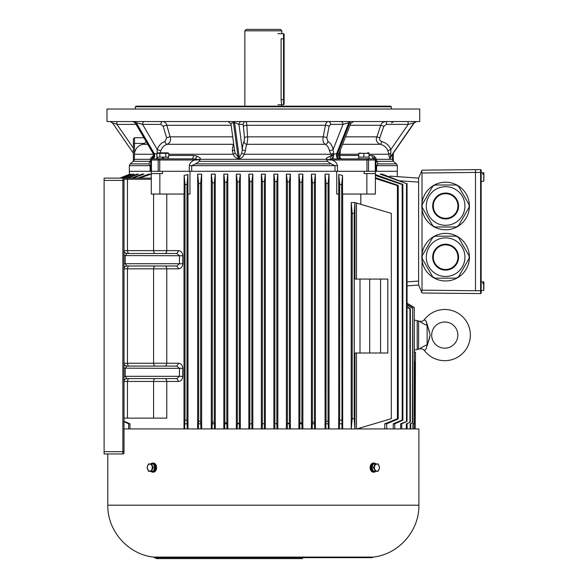 <?xml version="1.0" encoding="UTF-8"?>
<svg xmlns="http://www.w3.org/2000/svg" width="588" height="588" viewBox="0 0 588 588"><rect width="100%" height="100%" fill="white"/><g stroke="black" fill="none" stroke-linecap="round" stroke-linejoin="round"><path stroke-width="0.88" d="M422.022 260.183L422.022 290.163L475.479 290.729L475.479 169.594L475.479 172.438L422.022 173.004L422.022 202.978M422.022 208.997L422.022 254.163M422.022 173.004L421.677 170.968L418.605 178.12L418.605 285.04L407.05 285.849L407.05 303.246L414.261 307.428L414.261 320.107L417.201 320.622A1.705 1.705 0 0 1 418.605 322.305M421.677 170.968L422.022 170.16L480.602 169.594A0.566 0.566 0 0 1 481.168 170.16L481.168 293.008A0.566 0.566 0 0 1 480.602 293.574L422.022 293.008L418.605 285.04L407.05 285.849M421.677 292.199L422.022 290.163M283.534 33.663L284.107 34.236L284.107 104.186L283.534 104.76L283.534 33.663L277.904 33.663M283.534 104.76L277.904 104.76M481.168 172.438L480.602 172.438L480.602 290.729L481.168 290.729L481.168 293.008A0.566 0.566 0 0 1 480.602 293.574L480.602 290.729L475.479 290.729L475.479 172.438L480.602 172.438L480.602 169.594M469.415 205.991A23.792 23.792 0 0 0 433.724 185.382A23.792 23.792 0 0 0 433.724 226.593A23.792 23.792 0 0 0 469.415 205.991M426.307 205.991A19.316 19.316 0 0 1 455.281 189.262A19.316 19.316 0 0 1 455.281 222.72A19.316 19.316 0 0 1 426.307 205.991A19.316 19.316 0 0 1 445.623 186.675A19.316 19.316 0 0 1 464.939 205.991A19.316 19.316 0 0 1 445.623 225.307A19.316 19.316 0 0 1 426.307 205.991A19.316 19.316 0 0 1 445.623 186.675A19.316 19.316 0 0 1 464.939 205.991A19.316 19.316 0 0 1 445.623 225.307A19.316 19.316 0 0 1 426.307 205.991M469.077 207.344L458.53 225.623L456.178 226.983L435.069 226.983L432.717 225.623L422.162 207.344L422.162 204.631L432.717 186.352L435.069 184.992L456.178 184.992L458.53 186.352L469.077 204.631L469.077 207.344M433.305 205.991A12.319 12.319 0 0 0 451.782 216.656A12.319 12.319 0 0 0 451.782 195.326A12.319 12.319 0 0 0 433.305 205.991A12.319 12.319 0 0 0 451.782 216.656A12.319 12.319 0 0 0 451.782 195.326A12.319 12.319 0 0 0 433.305 205.991M469.415 257.176A23.792 23.792 0 0 0 433.724 236.567A23.792 23.792 0 0 0 433.724 277.779A23.792 23.792 0 0 0 469.415 257.176M426.307 257.176A19.316 19.316 0 0 1 455.281 240.448A19.316 19.316 0 0 1 455.281 273.905A19.316 19.316 0 0 1 426.307 257.176A19.316 19.316 0 0 1 445.623 237.861A19.316 19.316 0 0 1 464.939 257.176A19.316 19.316 0 0 1 445.623 276.492A19.316 19.316 0 0 1 426.307 257.176A19.316 19.316 0 0 1 445.623 237.861A19.316 19.316 0 0 1 464.939 257.176A19.316 19.316 0 0 1 445.623 276.492A19.316 19.316 0 0 1 426.307 257.176M469.077 258.529L458.53 276.808L456.178 278.168L435.069 278.168L432.717 276.808L422.162 258.529L422.162 255.817L432.717 237.537L435.069 236.178L456.178 236.178L458.53 237.537L469.077 255.817L469.077 258.529M433.305 257.176A12.319 12.319 0 0 0 451.782 267.841A12.319 12.319 0 0 0 451.782 246.512A12.319 12.319 0 0 0 433.305 257.176A12.319 12.319 0 0 0 451.782 267.841A12.319 12.319 0 0 0 451.782 246.512A12.319 12.319 0 0 0 433.305 257.176M246.284 29.4L280.41 29.4L281.828 30.819L244.865 30.819L246.284 29.4M281.828 106.178L281.108 99.637L281.108 38.786C281.895 32.186 281.895 32.186 281.108 38.786L284.107 38.786M124.009 428.931L418.891 428.931L418.891 505.188C419.435 530.758 398.598 554.403 373.159 557.093L153.527 557.093C128.096 554.403 107.259 530.758 107.802 505.188L418.891 505.188M156.099 469.981L156.099 465.226M370.594 469.981L370.594 465.226M153.527 557.093L154.585 557.652L372.101 557.652L373.159 557.093M375.85 471.304A4.55 3.219 -90 0 1 373.975 472.157A4.55 3.219 -90 0 1 370.763 467.607A4.55 3.219 -90 0 1 373.975 463.057A4.55 3.219 -90 0 1 375.85 463.91M373.975 463.057L373.336 463.057A4.55 3.219 90 0 0 370.117 467.607A4.55 3.219 90 0 0 373.336 472.157L373.975 472.157M373.218 464.189A3.579 2.528 90 0 0 371.447 467.607A3.579 2.528 90 0 0 373.218 471.017M375.093 463.91L373.336 463.91L371.822 467.607L373.586 467.607L375.093 463.91L378.113 463.91L379.62 467.607L378.113 471.304L375.093 471.304L373.586 467.607M371.822 467.607L373.336 471.304L375.093 471.304M376.915 471.113A3.513 2.484 90 0 0 379.311 468.511A3.513 2.484 90 0 0 378.157 464.564A3.513 2.484 90 0 0 374.512 466.696A3.513 2.484 90 0 0 376.915 471.113M150.837 463.91A4.55 3.219 90 0 1 152.711 463.057A4.55 3.219 90 0 1 155.93 467.607A4.55 3.219 90 0 1 152.711 472.157A4.55 3.219 90 0 1 150.837 471.304M152.711 472.157L153.358 472.157A4.55 3.219 -90 0 0 156.577 467.607A4.55 3.219 -90 0 0 153.358 463.057L152.711 463.057M153.475 471.017A3.579 2.528 -90 0 0 155.247 467.607A3.579 2.528 -90 0 0 153.475 464.189M147.066 467.607L148.58 463.91L151.594 463.91L153.108 467.607L151.594 471.304L148.58 471.304L147.066 467.607M151.594 471.304L153.358 471.304L154.864 467.607L153.358 463.91L151.594 463.91M154.864 467.607L153.108 467.607M149.778 471.113A3.513 2.484 -90 0 0 152.174 468.511A3.513 2.484 -90 0 0 151.02 464.564A3.513 2.484 -90 0 0 147.382 466.696A3.513 2.484 -90 0 0 149.778 471.113M482.814 173.534L482.814 174.342L482.814 173.534L483.895 173.754L483.895 172.946L483.895 180.215M483.895 288.605L483.895 282.137L483.895 288.605L483.895 282.946L482.814 282.732L482.814 283.534L483.895 283.754L483.895 289.414M483.895 174.555L483.689 181.251L483.895 172.946L481.168 172.497M482.814 174.342L483.689 174.393M483.895 283.754L483.689 290.45L483.689 283.592M482.814 282.732L482.814 283.534M159.223 152.843L167.874 152.843L159.223 152.843M157.738 152.843L156.9 153.328L156.9 157.106L168.719 157.106L168.719 153.328L156.9 153.328L158.378 152.873M166.389 153.034L167.242 152.873M162.656 158.782L162.362 157.106L162.656 158.782L157.474 158.782L157.474 157.106L159.855 157.106L159.855 153.328M163.552 158.782L163.258 157.106L163.552 158.782L168.139 158.782L168.139 157.106L165.765 157.106L165.765 153.328M367.463 152.843L368.999 152.873M358.768 153.328L358.768 157.106L368.999 157.106L368.999 153.328L358.768 153.328L360.297 152.953M363.884 157.106L363.884 153.328M358.555 158.782L369.213 158.782L369.198 157.106L358.555 157.106L358.555 158.782M336.733 171.299L336.733 194.047L338.747 194.047L338.747 174.57L342.547 175.459L342.547 194.047L375.387 194.047L375.387 173.57L366.853 173.57L366.853 194.047M151.307 171.299L151.307 173.57L159.84 173.57L159.84 194.047L184.14 194.047L184.14 175.459L187.947 174.57L187.947 194.047L189.961 194.047L189.961 171.299M159.84 194.047L151.307 194.047L151.307 173.57M338.703 194.047L338.703 428.931M187.991 194.047L187.991 428.931M201.64 174.136L200.64 183.471L198.656 183.596L197.656 174.144L197.656 428.931M201.64 174.144L201.64 428.931M215.289 174.136L214.297 182.728L212.305 182.824L211.305 174.144L211.305 428.931M211.312 174.144L215.274 174.144L215.289 428.931M227.799 428.931L227.799 174.144L226.806 182.214L224.814 182.28L223.822 174.144L223.822 428.931M236.332 174.144L240.308 174.144L239.316 181.846L237.324 181.89L236.332 174.144L236.332 428.931M240.308 174.144L240.316 428.931M248.849 174.144L252.818 174.144L251.826 181.626L249.841 181.655L248.842 174.144L248.842 428.931M252.818 174.144L252.825 428.931M329.03 174.136L328.038 183.596L326.046 183.471L325.054 174.144L325.054 428.931M329.023 174.224L329.03 428.931M315.381 174.136L314.389 182.824L312.397 182.728L311.405 174.144L311.405 428.931M315.374 174.195L315.381 428.931M302.871 174.136L301.879 182.28L299.887 182.214L298.895 174.144L298.888 428.931M302.864 174.18L302.871 428.931M286.385 174.144L290.362 174.144L289.362 181.89L287.378 181.846L286.385 174.144L286.378 428.931M290.354 174.144L290.362 428.931M277.845 428.931L277.845 174.144L276.852 181.655L274.861 181.626L273.868 174.144L273.868 428.931M261.359 428.931L261.359 174.144L262.351 181.567L264.343 181.567L265.335 174.144L265.335 428.931M389.888 176.113L418.605 178.12L389.888 176.113M360.826 194.047L360.826 204.33M360.826 427.741L360.826 428.931M342.686 194.047L342.686 428.931M352.212 202.581L351.22 202.581L351.212 428.931M184.007 194.047L184.007 428.931M124.009 381.399A2.844 2.844 0 0 1 126.854 378.599C125.134 378.782 124.186 379.73 124.009 381.443A2.844 2.844 0 0 1 124.009 381.421L124.009 380.377L124.009 381.443L127.464 381.443L127.464 418.127L166.772 418.127L166.772 381.443L178.649 381.443C181.2 381.068 182.574 379.363 182.772 376.32L182.772 368.36C182.574 365.317 181.2 363.612 178.649 363.244L166.772 363.244L166.772 268.834L178.649 268.834C181.2 268.459 182.574 266.754 182.772 263.718L182.772 255.751C182.574 252.708 181.2 251.002 178.649 250.635L176.856 253.479L126.854 253.479L125.222 255.751L125.222 263.718L126.854 265.989L176.856 265.989L126.854 265.989A2.844 2.844 0 0 0 124.009 268.789M129.845 174.511L119.989 178.12M131.447 174.842L131.389 174.144L121.437 178.12M159.84 173.57L162.538 173.57L162.538 171.299M364.148 171.299L364.148 173.57L366.853 173.57M375.387 173.57L375.387 171.299M151.307 178.12L122.87 178.12L122.87 453.951L104.105 453.951L104.105 178.12L122.87 178.12A1.139 1.139 0 0 1 124.009 179.259L124.009 452.819L124.009 451.68L104.105 451.68M124.009 268.819C124.024 267.342 124.972 266.401 126.854 265.989C125.134 266.173 124.186 267.121 124.009 268.834A2.844 2.844 0 0 1 124.009 268.812L124.009 267.775L124.009 268.834L127.464 268.834L127.464 363.244L124.009 363.244A2.844 2.844 -0 0 0 126.854 366.089L125.222 368.36L125.222 376.32L124.009 376.489M124.009 377.775L124.009 379.223M124.009 363.244L124.009 363.259A2.844 2.844 0 0 1 124.009 363.244A2.844 2.844 0 0 0 124.009 363.266C123.855 364.494 124.803 365.435 126.854 366.089L176.856 366.089L126.854 366.089L176.856 366.089L178.649 363.244M124.009 365.435L124.009 366.883M124.009 368.169L179.436 368.36L176.856 366.089L155.416 366.089A2.844 1.83 -90 0 1 153.586 363.244L127.464 363.244A2.844 1.83 -90 0 0 129.286 366.089M124.009 263.718L179.436 263.718L179.436 255.751L176.856 253.479L126.854 253.479L155.416 253.479A2.844 1.83 -90 0 1 153.586 250.635L124.009 250.635L124.009 251.686L124.009 250.65A2.844 2.844 -0 0 0 126.854 253.479C124.803 252.833 123.855 251.884 124.009 250.65A2.844 2.844 0 0 0 124.009 250.657A2.844 2.844 0 0 1 124.009 250.635M124.009 265.166L124.009 266.614M124.009 251.767L124.009 254.273M124.009 255.559L182.772 255.751M127.464 418.127L124.009 418.127M182.772 376.32L125.222 376.32L126.854 378.599L176.856 378.599L179.436 376.32L179.436 368.36L182.772 368.36M124.017 363.435A2.844 2.844 0 0 0 126.854 366.089A2.844 2.844 0 0 1 124.017 363.435M124.017 250.833A2.844 2.844 0 0 0 126.854 253.479A2.844 2.844 0 0 1 124.017 250.833M124.009 452.819A1.139 1.139 0 0 1 122.87 453.951A1.139 1.139 0 0 0 124.009 452.819M178.649 381.443L176.856 378.599L126.854 378.599C124.972 379.01 124.024 379.951 124.009 381.428M178.649 268.834L176.856 265.989L179.436 263.718L182.772 263.718M187.271 428.931L186.991 420.214L185.007 420.03L184.713 423.808L187.271 423.808M187.947 174.57L186.991 184.397L186.991 420.214M124.009 421.714L128.64 423.808L129.97 423.808L124.009 421.228M198.435 423.808L198.656 421.192L200.64 421.339L200.853 423.808L198.435 423.808L198.435 428.931M212.15 423.808L212.305 422.125L214.297 422.25L214.444 423.808L212.15 423.808L212.15 428.931M224.712 423.808L224.814 422.794L226.806 422.882L226.902 423.808L224.712 423.808L224.712 428.931M237.273 423.808L237.324 423.272L239.316 423.331L239.367 423.808L237.273 423.808L237.273 428.931M249.812 423.808L251.855 423.808L249.812 423.808L249.812 428.931M415.481 352.153L415.194 428.931L415.481 352.153L414.261 352.153L414.261 350.073L417.201 349.559A1.705 1.705 0 0 0 418.605 347.875M414.591 423.808L415.201 423.588L414.591 423.808L414.591 428.931M412.938 423.808L414.261 423.331L412.938 423.808L412.938 428.931M410.196 423.808L412.651 422.882L410.196 423.808L410.196 428.931M406.301 423.808L410.358 422.25L406.301 423.808L406.301 428.931M400.619 423.808L407.05 421.339L401.744 423.808L400.619 423.808L400.619 428.931M264.343 423.669L262.336 423.808L264.343 423.669L264.343 181.567M274.861 423.588L276.882 423.808L274.861 423.588L274.861 181.626M287.378 423.331L287.326 423.808L289.421 423.808L289.362 423.272L287.378 423.331L287.378 181.846M299.887 422.882L299.792 423.808L301.975 423.808L301.879 422.794L299.887 422.882L299.887 182.214M312.397 422.25L312.25 423.808L314.543 423.808L314.389 422.125L312.397 422.25L312.397 182.728M326.046 421.339L325.833 423.808L328.258 423.808L328.038 421.192L326.046 421.339L326.046 183.471M402.868 420.214L402.185 420.03L393.254 423.808L394.769 423.808L402.868 420.214L402.868 184.397L402.185 184.544L402.185 420.03M341.687 420.03L339.695 420.214L339.416 423.808L341.973 423.808L341.687 184.544L339.695 184.397L338.747 174.57M398.223 418.979L397.407 418.759L384.758 423.808L386.72 423.808L398.223 418.979L398.223 185.404L397.407 185.58L397.407 418.759M184.713 428.931L184.713 423.808M129.97 428.931L129.97 423.808M128.64 428.931L128.64 423.808M200.853 428.931L200.853 423.808M214.444 428.931L214.444 423.808M226.902 428.931L226.902 423.808M239.367 428.931L239.367 423.808M251.855 428.931L251.855 423.808M414.76 428.931L414.76 423.808M413.29 428.931L413.29 423.808M410.755 428.931L410.755 423.808M407.102 428.931L407.102 423.808M401.744 428.931L401.744 423.808M264.357 428.931L264.357 423.808M262.336 428.931L262.336 423.808M276.882 428.931L276.882 423.808M274.839 428.931L274.839 423.808M289.421 428.931L289.421 423.808M287.326 428.931L287.326 423.808M301.975 428.931L301.975 423.808M299.792 428.931L299.792 423.808M314.543 428.931L314.543 423.808M312.25 428.931L312.25 423.808M328.258 428.931L328.258 423.808M325.833 428.931L325.833 423.808M393.254 428.931L393.254 423.808M394.769 428.931L394.769 423.808M339.416 428.931L339.416 423.808M341.973 428.931L341.973 423.808M384.758 428.931L384.758 423.808M386.72 428.931L386.72 423.808M137.688 178.12L148.691 174.144L151.204 174.144M139.496 178.12L151.204 174.136M131.528 178.12L142.002 174.144L143.95 174.144M132.917 178.12L143.95 174.136M126.78 178.12L136.894 174.144L138.364 174.144M127.817 178.12L138.364 174.136M123.304 178.12L133.182 174.144L134.226 174.144L124.024 178.12M120.996 178.12L131.389 174.144M129.786 174.144L119.812 178.12M325.054 174.144L329.045 174.144M311.405 174.144L315.396 174.144M298.895 174.144L302.879 174.144M273.868 174.144L277.852 174.144M261.359 174.144L265.335 174.144M223.822 174.144L227.791 174.144M197.664 174.144L201.625 174.144M382.274 174.144L380.135 174.144L406.499 183.596L406.499 421.192M382.281 174.136L406.499 183.596M184.14 175.459L185.007 184.544L185.007 420.03M186.991 184.397L185.007 184.544M341.687 184.544L342.547 175.459M375.387 178.495L397.407 185.58M375.387 177.657L398.223 185.404M375.387 175.459L402.185 184.544M375.387 174.57L402.868 184.397M262.351 181.567L262.351 423.669M198.656 183.596L198.656 421.192M200.64 183.471L200.64 421.339M214.297 182.728L214.297 422.25M212.305 182.824L212.305 422.125M226.806 182.214L226.806 422.882M224.814 182.28L224.814 422.794M239.316 181.846L239.316 423.331M237.324 181.89L237.324 423.272M251.826 181.626L251.826 423.588M249.841 181.655L249.841 423.558M276.852 181.655L276.852 423.558M289.362 181.89L289.362 423.272M301.879 182.28L301.879 422.794M314.389 182.824L314.389 422.125M328.038 183.596L328.038 421.192M339.695 184.397L339.695 420.214M407.05 303.246L414.261 307.428L414.048 423.272M407.05 303.518L414.048 307.495M407.05 304.746L412.651 307.95L412.335 422.794M407.05 305.113L412.335 308.053M407.05 306.833L410.358 308.693L409.932 308.832L409.932 422.125M407.05 307.267L409.932 308.832M414.261 307.428L414.261 423.331M412.651 307.95L412.651 422.882M410.358 308.693L410.358 422.25M407.05 183.471L407.05 421.339M414.261 361.863L415.201 362.392L415.201 423.588M415.201 362.392L415.099 423.558M352.212 213.385L354.196 213.385L354.196 418.693L352.212 418.693L352.212 213.385L351.212 202.581L355.012 202.581M356.828 428.931L391.307 418.693L391.307 213.385L354.931 202.581L354.196 213.385M354.196 418.693L354.931 428.931M351.271 428.931L352.212 418.693M360.003 279.072L387.808 279.072L387.808 353.006L354.241 353.006L354.241 279.072L360.003 279.072L360.003 353.006M356.468 353.006L356.468 428.931M356.468 203.036L356.468 279.072M380.576 279.072L380.576 353.006M354.931 204.315L354.931 279.072M354.931 353.006L354.931 427.755M369.676 279.072L369.676 353.006M426.315 348.721L427.138 344.641C422.235 347.038 419.817 348.449 419.891 348.882L418.605 349.14L418.605 321.041L419.891 321.298C419.817 321.732 422.235 323.143 427.138 325.539L426.322 321.467L430.188 335.072L427.16 345.729M420.317 348.53L421.64 347.523M428.174 342.385L429.924 336.851M429.262 331.169L428.336 328.302M428.013 327.281L427.38 325.193M427.189 324.554L426.322 321.467L424.404 319.593A25.593 25.593 0 0 1 470.363 335.094A25.593 25.593 0 0 1 424.404 350.588L426.322 348.713M427.138 344.641L427.138 325.539M444.771 348.169A13.083 13.083 0 0 1 431.688 335.094A13.083 13.083 0 0 1 444.771 322.011A13.083 13.083 0 0 1 457.854 335.094A13.083 13.083 0 0 1 444.771 348.169M200.287 158.106L199.361 159.826L194.995 160.017L159.745 160.017L159.745 158.878L151.947 158.878L191.644 158.878A3.41 1.845 90 0 0 193.489 155.467L196.759 155.974L200.287 158.106L200.17 159.319L326.546 159.319L326.436 158.099L331.419 155.622L329.412 150.587C328.611 147.375 327.2 145.28 325.201 144.31C323.694 143.376 322.922 141.532 322.878 138.783L325.414 125.273C325.833 123.017 326.788 121.775 328.28 121.532A2.844 2.359 90 0 1 330.64 124.377L329.14 126.251L326.788 137.812L327.906 141.546A2.844 2.293 -66.4 0 1 325.201 144.31L246.982 144.31C246.262 145.273 245.762 147.368 245.475 150.587L244.218 154.24L330.831 154.24M200.17 159.319L199.361 161.31L195.584 163.883L191.703 165.654L191.703 171.299L335.013 171.299L335.013 165.654L331.132 163.883L327.362 161.31L326.546 159.319M168.719 154.24L233.26 154.24L232.341 150.587C232.598 147.375 233.039 145.28 233.656 144.31L167.095 144.31A2.844 1.544 73.6 0 1 164.971 141.546L166.624 137.812L163.133 126.251L160.914 124.377A2.844 1.588 -90 0 1 162.501 121.532C164.758 121.767 166.206 123.01 166.852 125.273L170.623 138.783C170.549 141.539 169.373 143.376 167.095 144.31C164.162 145.273 162.104 147.368 160.914 150.587L160.076 152.843M243.167 124.377A2.844 2.793 -90 0 1 245.96 121.532C246.409 121.767 246.703 123.01 246.835 125.273L247.688 138.783L246.982 144.31A2.844 2.712 38 0 1 244.101 141.546L244.483 137.812L243.167 124.377L238.949 124.377L235.119 122.76L233.465 122.738C231.51 122.841 230.731 123.384 231.135 124.377M390.741 156.93L389.947 158.584C389.454 158.165 389.102 156.717 388.889 154.225L387.786 150.587C386.389 147.375 383.964 145.28 380.51 144.31C377.768 143.376 376.357 141.532 376.276 138.783L380.745 125.273C381.516 123.017 383.251 121.775 385.963 121.532M143.891 137.739L134.498 137.739L134.498 143.428L144.545 143.428L146.169 141.642L144.545 143.428L142.619 144.31C138.121 145.626 135.416 148.588 134.498 153.189L134.387 154.24L153.306 154.24L153.196 153.696M150.807 165.654L129.331 165.654L129.331 171.299L150.102 171.299L150.102 165.654L148.72 163.883L150.212 161.31L150.807 158.907M150.793 159.319L134.387 159.319L134.387 154.24L134.387 159.422L133.358 161.31L133.358 138.878L133.358 143.428L134.498 143.428L134.498 153.189M375.975 158.106L375.967 159.826L374.762 158.878L366.956 158.878L374.762 158.878A3.41 2.866 90 0 1 371.895 155.467L373.931 155.974L375.975 158.106L375.916 159.319L392.306 159.319L392.306 154.659M393.335 153.167L393.335 161.31L392.306 159.319M375.901 158.981L377.988 163.883L376.607 165.654L376.607 171.299L397.363 171.299L397.363 165.654L375.901 165.654M244.218 154.24L244.16 154.225C243.3 156.717 241.668 158.165 239.265 158.584L238.169 158.584C235.773 158.165 234.156 156.717 233.311 154.225L233.26 154.24M116.424 121.532A2.844 0.544 -90 0 1 116.968 124.377L112.352 122.76L133.358 153.167M234.583 150.756L235.163 153.225L238.059 156.945L239.176 156.945L239.698 156.842L241.741 153.225L242.315 149.477C242.675 145.361 243.27 142.715 244.101 141.546M135.38 106.744L391.307 106.744L390.741 106.178L135.953 106.178L135.38 106.744L135.38 109.023M106.987 121.532L419.707 121.532L419.707 109.023L106.987 109.023L106.987 121.532M414.246 122.819L408.204 124.377L386.507 124.377L383.883 126.251L379.745 137.812C379.311 139.65 379.966 140.892 381.708 141.546C385.993 142.73 389.05 145.376 390.866 149.477L390.77 153.225L388.874 154.24L368.999 154.24M340.356 149.999L340.092 154.24L358.768 154.24M340.092 154.24L339.607 155.467L358.768 155.467M191.703 171.299L150.807 171.299L150.726 158.099L153.674 155.622L153.446 154.129M134.307 160.061L134.387 159.422M150.807 171.299L150.102 171.299M376.607 171.299L335.013 171.299M375.967 159.826L375.901 171.299M189.27 171.299L189.27 165.654L337.446 165.654C336.755 162.707 334.844 160.825 331.72 160.017L331.72 159.01L333.014 158.929L366.956 158.878L366.956 160.017L331.72 160.017L327.354 159.826L326.436 158.099M390.77 153.225L390.454 156.945L390.969 156.518M339.269 158.878A3.41 1.948 90 0 1 337.541 157.04A3.41 1.948 90 0 1 337.674 153.505L338.725 154.129L339.078 153.225L338.725 154.129A2.844 0.808 -156.1 0 0 339.651 155.247M350.838 123.362L348.802 122.738L343.002 124.377A2.844 2.359 90 0 0 340.643 121.532M327.906 141.546C330.346 142.73 332.088 145.376 333.124 149.477L333.653 154.269L337.644 153.505L349.75 122.738A2.844 1.588 -90 0 1 351.051 121.532M158.187 171.299L158.187 160.017L150.807 160.017A1.139 1.139 0 0 1 151.947 158.878L151.932 158.878A3.41 2.837 89.4 0 0 154.431 157.025A3.41 2.837 89.4 0 0 154.21 153.505L157.084 154.129M157.077 153.225L157.231 149.477C158.782 145.361 161.362 142.715 164.971 141.546M144.178 121.532A2.844 1.588 -90 0 0 142.59 124.377L136.269 122.738L135.255 122.943L132.8 121.532M153.703 154.269L153.608 153.549L154.21 153.505L136.269 122.738A2.844 2.359 -90 0 0 134.336 121.532M110.015 121.532L112.389 122.738M330.64 124.377L343.002 124.377L333.124 149.477A2.844 0.919 -13.3 0 1 329.412 150.587M333.521 153.225L330.882 154.225M340.503 150.587A2.844 0.919 -13.3 0 1 340.136 150.565M331.367 155.408A2.844 0.75 154 0 1 333.653 154.269L333.675 155.533L331.419 155.622L333.014 158.929L333.675 155.533M340.04 154.225L339.078 153.225M387.786 150.587L390.866 149.477L408.204 124.377A2.844 0.544 90 0 0 407.66 121.532M386.507 124.377A2.844 0.544 90 0 0 385.985 121.532M381.708 141.546A2.844 0.529 -76 0 1 380.51 144.31L342.598 144.31M160.914 150.587A2.844 0.625 19.4 0 1 157.231 149.477L142.59 124.377L160.914 124.377M241.741 121.532A2.844 2.793 -90 0 0 238.949 124.377L242.315 149.477A2.844 1.088 4.6 0 0 245.475 150.587M234.472 149.925A2.844 1.088 4.6 0 1 232.341 150.587M235.163 153.225L233.311 154.225M244.16 154.225L241.741 153.225M375.284 171.299L375.284 160.017L375.901 160.017A1.139 1.139 0 0 0 374.762 158.878M329.956 155.974A3.41 1.698 72.7 0 0 331.72 159.01L327.354 159.826M151.623 158.929L150.741 159.826M199.361 159.826L194.995 159.01L194.995 160.017C191.872 160.825 189.961 162.707 189.27 165.654M196.759 155.974A3.41 1.698 107.3 0 1 194.995 159.01L191.644 158.878M157.033 157.106L156.599 158.878L157.474 158.679M150.807 160.017A1.139 1.139 0 0 1 151.947 158.878A3.41 2.8 90 0 0 154.431 157.04A3.41 2.8 90 0 0 154.232 153.505M151.785 158.892A3.41 2.918 81.7 0 0 153.608 153.549L135.63 122.738A2.844 2.359 -90 0 0 133.704 121.532M153.843 155.607L152.917 158.062M338.453 155.467C338.659 157.54 339.783 158.679 341.834 158.878C340.526 158.753 339.783 157.613 339.607 155.467L338.453 155.467L338.725 154.129M339.202 158.878A3.41 1.896 89.6 0 1 337.519 157.025A3.41 1.896 89.6 0 1 337.644 153.505M338.24 158.892A3.41 1.749 85 0 1 336.681 153.549L348.802 122.738A2.844 1.588 -90 0 1 350.103 121.532M284.107 99.637L281.108 99.637M481.168 293.008A0.566 0.566 0 0 1 480.602 293.574M432.68 205.991A12.943 12.943 0 0 1 452.099 194.775A12.943 12.943 0 0 1 452.099 217.2A12.943 12.943 0 0 1 432.68 205.991M432.68 257.176A12.943 12.943 0 0 1 452.099 245.96A12.943 12.943 0 0 1 452.099 268.385A12.943 12.943 0 0 1 432.68 257.176M483.689 173.592L483.689 172.718M483.689 282.784L483.689 281.909L481.168 281.689M163.317 157.452L162.42 157.452M178.649 250.635L166.772 250.635L166.772 194.047M153.586 418.127L153.586 381.443L127.464 381.443A2.844 1.83 90 0 1 129.286 378.599M164.721 366.089A2.844 2.051 -90 0 0 166.772 363.244L153.586 363.244L153.586 268.834L127.464 268.834A2.844 1.83 90 0 1 129.286 265.989M151.307 179.259L127.464 179.259L127.464 250.635A2.844 1.83 -90 0 0 129.286 253.479M126.729 178.12A1.139 0.728 -90 0 1 127.464 179.259L124.009 179.259A1.139 1.139 0 0 0 122.87 178.12M124.009 180.398L104.105 180.398M164.721 253.479A2.844 2.051 -90 0 0 166.772 250.635L153.586 250.635L153.586 194.047M164.721 265.989A2.844 2.051 90 0 1 166.772 268.834L153.586 268.834A2.844 1.83 90 0 1 155.416 265.989L176.856 265.989M164.721 378.599L155.416 378.599A2.844 1.83 90 0 0 153.586 381.443L166.772 381.443A2.844 2.051 90 0 0 164.721 378.599L176.856 378.599M417.201 320.622L417.201 349.559M418.605 182.096L400.016 180.795M418.605 281.071L407.05 281.88M419.891 348.882A4.55 4.55 0 0 1 424.404 350.588M419.891 321.298A4.55 4.55 0 0 0 424.404 319.593M166.624 137.812A2.844 0.544 -16.8 0 1 170.344 136.842L232.716 136.842M244.483 137.812A2.844 0.956 -4 0 1 247.629 136.842L323.062 136.842A2.844 0.808 11.5 0 1 326.788 137.812M345.531 136.842L376.614 136.842L379.745 137.812M234.142 121.532A2.844 0.544 -90 0 1 234.583 122.738L239.176 156.945A2.844 0.529 -89.6 0 1 239.265 158.584M416.583 121.532A2.844 2.793 -90 0 0 414.297 122.738L390.675 156.945A2.844 2.793 -88.1 0 0 390.16 158.584M136.093 124.377L116.968 124.377L133.358 148.11M195.584 163.883L331.132 163.883M199.361 161.31L327.362 161.31M368.999 155.467L371.895 155.467M376.496 161.31L393.24 161.31M142.619 144.31L147.72 144.31M133.454 161.31L150.212 161.31M350.088 125.273L380.745 125.273L383.883 126.251M243.675 126.251A2.844 0.956 -4 0 1 246.835 125.273L325.414 125.273A2.844 0.808 11.5 0 1 329.14 126.251M163.133 126.251A2.844 0.544 -16.8 0 1 166.852 125.273L231.157 125.273M133.358 161.31L130.176 163.883L148.72 163.883M377.988 163.883L396.518 163.883L393.335 161.31M168.719 155.467L193.489 155.467M152.255 158.878A1.139 0.831 90 0 0 151.425 160.017L151.425 171.299M158.966 158.878A1.139 0.779 90 0 0 158.187 160.017L159.745 160.017L159.745 171.299M374.453 158.878A1.139 0.831 -90 0 1 375.284 160.017L368.514 160.017L368.514 171.299M366.956 171.299L366.956 160.017L368.514 160.017A1.139 0.779 -90 0 0 367.735 158.878M337.446 165.654L337.446 171.299M233.024 121.532A2.844 0.544 -90 0 1 233.465 122.738L238.059 156.945A2.844 0.551 -90.4 0 1 238.169 158.584M416.37 121.532A2.844 2.793 -90 0 0 414.084 122.738L390.454 156.945A2.844 2.786 -91.8 0 0 389.947 158.584M151.425 159.01A3.41 2.822 62.7 0 0 152.777 155.974M375.284 159.01A3.41 2.822 117.3 0 1 373.931 155.974M244.865 106.178L244.865 30.819M281.828 33.663L281.828 30.819M107.802 453.951L107.802 505.188M158.591 557.887L156.709 558.6L302.599 558.6M154.585 557.652L156.709 558.6L159.951 558.6M483.689 181.251L481.168 181.471M483.689 290.45L481.168 290.67M167.874 152.843L168.719 153.328M397.282 171.299L397.282 176.628M129.411 171.299L129.411 174.188M124.009 377.834L124.009 379.15M124.009 365.493L124.009 366.831M124.009 265.225L124.009 266.548M124.009 251.752L124.009 252.825M124.009 252.891L124.009 254.222M130.176 163.883L129.331 165.654M397.363 165.654L396.518 163.883M391.307 109.023L391.307 106.744M416.679 121.532L414.334 122.76L390.652 156.974M353.491 121.532L350.845 123.333L339.055 153.262M234.583 150.771L230.988 124.002L228.166 121.532M151.564 158.944C153.586 158.062 154.188 156.415 153.38 154.005L135.255 122.943M391.432 122.943L393.894 121.532M134.498 137.739L133.358 138.878"/></g></svg>
